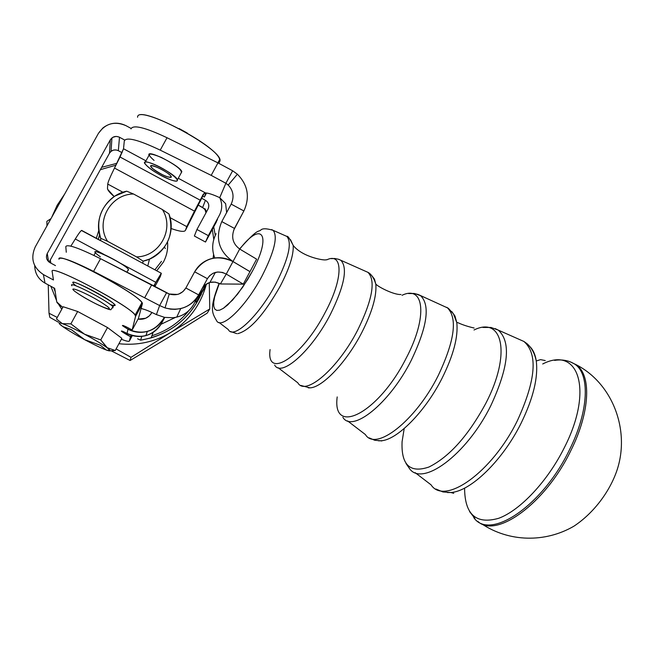 <?xml version="1.0" encoding="UTF-8"?>
<svg xmlns="http://www.w3.org/2000/svg" width="654" height="654" viewBox="0 0 654 654"><rect width="100%" height="100%" fill="white"/><g stroke="black" fill="none" stroke-linecap="round" stroke-linejoin="round"><path stroke-width="0.98" d="M249.959 271.655L243.28 284.147L220.382 283.959L243.28 284.147L226.259 274.075L220.382 283.959L226.259 274.075L243.28 284.147L249.959 271.655L232.979 261.559L226.259 274.075L222.499 272.44L217.708 272.007L213.253 273.184L209.615 275.726L207.416 278.678L198.669 294.897C194.696 301.952 188.712 306.522 180.733 308.59L175.158 309.35L170.612 309.154L165.037 307.911L159.633 305.549L166.557 292.771L100.544 258.706C78.635 247.841 67.051 243.819 65.801 246.64L66.275 252.248L65.801 246.64C67.051 243.819 78.635 247.841 100.544 258.706L93.579 271.377L100.544 258.706L151.72 284.784L144.779 297.554L151.72 284.784L169.239 294.014L177.438 294.447L178.943 293.981L182.965 291.594L185.859 288.005C182.008 293.981 176.466 295.984 169.239 294.014L165.037 307.911C179.67 311.525 190.878 307.192 198.669 294.897L185.859 288.005L194.663 271.811L185.859 288.005L198.669 294.897L193.919 303.996L207.416 278.678L194.663 271.811C198.162 265.598 203.312 261.33 210.106 259.033C217.97 256.638 225.597 257.48 232.979 261.559L249.959 271.655M252.166 271.631C272.244 234.958 261.992 220.03 239.765 249.084C261.992 220.03 272.244 234.958 252.166 271.631L242.691 287.196L232.513 300.153L223.382 308.312L219.695 310.159L216.793 310.421L214.798 309.097L213.768 306.285L213.735 302.099L214.684 296.728L219.303 283.362L214.684 296.728L213.735 302.099L213.768 306.285L214.798 309.097L216.793 310.421L219.695 310.159L223.382 308.312L227.715 304.936L237.582 294.153L247.629 279.577L252.166 271.631M256.638 259.172L249.975 271.631L256.638 259.172L239.699 249.043L232.988 261.535L249.975 271.631L232.979 261.559C217.046 254.373 204.277 257.79 194.663 271.811L207.416 278.678L193.919 303.996C189.374 311.901 182.482 316.487 173.253 317.738L176.735 317.133C184.379 315.138 190.11 310.764 193.919 303.996L207.416 278.678C212.117 271.835 218.395 270.298 226.259 274.075L232.988 261.535C218.665 251.34 214.929 238.031 221.788 221.6L231.173 204.122C234.394 197.009 233.404 190.657 228.213 185.066L225.875 183.267L232.644 170.784L217.97 162.879L167.032 137.741C145.131 127.416 133.114 124.464 130.972 128.895L130.972 128.895C133.114 124.464 145.131 127.416 167.032 137.741L160.222 150.134L167.032 137.741L217.97 162.879L211.193 175.362L217.97 162.879L232.644 170.784L237.386 174.201C247.948 184.951 250.114 197.206 243.877 210.964L233.65 230.241L243.877 210.964C250.114 197.206 247.948 184.951 237.386 174.201L228.213 185.066C233.404 190.657 234.394 197.009 231.173 204.122L243.877 210.964L234.336 228.687L243.877 210.964L231.173 204.122L221.788 221.6L234.475 228.434C230.936 236.879 232.677 243.754 239.699 249.043L256.638 259.172M262.18 275.743C274.443 251.496 278.064 236.347 273.053 230.298L271.647 229.603L273.053 230.298C278.064 236.347 274.443 251.496 262.18 275.743C245.994 306.71 221.117 330.564 216.499 320.525C221.117 330.564 245.994 306.71 262.18 275.743M275.996 283.591C288.627 258.485 292.248 242.757 286.853 236.413C292.248 242.757 288.627 258.485 275.996 283.591C259.295 315.653 233.331 340.145 228.336 329.591C233.331 340.145 259.295 315.653 275.996 283.591M280.182 286.264C289.403 268.442 293.744 254.847 293.205 245.463L290.49 239.658L293.205 245.471C293.744 254.847 289.395 268.451 280.182 286.264C263.963 314.729 249.828 330.523 237.77 333.654C249.82 330.532 263.954 314.738 280.182 286.264M330.352 314.46C344.413 285.953 347.92 267.919 340.897 260.357L339.058 259.458L340.897 260.357C347.92 267.919 344.413 285.953 330.352 314.46C311.672 350.879 281.245 377.75 274.672 365.071C281.245 377.75 311.672 350.879 330.352 314.46M325.439 311.966C302.336 357.182 265.802 380.375 270.086 349.563C265.802 380.375 302.336 357.182 325.439 311.966C343.391 278.498 343.276 251.913 326.755 259.834C343.268 251.904 343.391 278.49 325.439 311.966M357.722 330.008C372.478 299.777 375.887 280.558 367.965 272.358C375.887 280.558 372.478 299.777 357.722 330.008C338.061 368.627 305.287 396.626 297.848 382.827C305.287 396.626 338.061 368.627 357.722 330.008M361.768 332.6C372.167 312.072 376.843 295.91 375.805 284.13L374.497 279.193L372.044 275.939L374.497 279.193L375.805 284.13C376.843 295.91 372.167 312.072 361.768 332.6C346.595 362.177 322.258 387.716 309.873 387.863C322.25 387.732 346.587 362.185 361.768 332.6M411.227 360.395C427.299 326.763 430.422 305.197 420.587 295.673L418.176 294.496L420.587 295.673C430.422 305.197 427.299 326.763 411.227 360.395C389.678 403.354 352.146 433.414 342.868 417.301C352.146 433.414 389.678 403.354 411.227 360.395M406.322 357.901C378.707 413.148 331.864 436.97 337.194 396.929C331.872 436.97 378.707 413.148 406.322 357.901C427.953 316.945 424.356 284.506 402.022 295.306C424.356 284.49 427.961 316.937 406.322 357.901M438.172 375.69C454.89 340.35 457.816 317.566 446.952 307.355C457.816 317.566 454.89 340.35 438.172 375.69C415.691 420.849 375.666 451.881 365.39 434.55C375.666 451.881 415.691 420.849 438.172 375.69M442.079 378.208C453.435 355.326 458.34 336.785 456.786 322.594L455.004 316.086L451.8 311.566L455.004 316.086L456.786 322.594C458.34 336.785 453.435 355.326 442.079 378.208C425.198 411.783 396.823 440.289 380.841 440.796C396.823 440.289 425.198 411.783 442.079 378.208M519.595 339.549L523.911 341.462C538.079 353.822 535.896 380.227 517.371 420.669C492.209 472.351 444.507 505.959 431.051 484.835C444.507 505.959 492.209 472.351 517.371 420.669C535.896 380.227 538.079 353.822 523.911 341.462L498.217 330.082C511.24 341.699 508.779 366.878 490.843 405.603C466.564 455.094 421.503 487.884 409.151 468.06C421.503 487.884 466.564 455.094 490.843 405.603C508.779 366.878 511.24 341.699 498.217 330.082L495.152 328.586M402.079 441.703C401.082 464.986 410.025 473.422 428.926 467.03C449.437 456.803 468.444 435.49 485.938 403.109C511.371 354.231 502.885 315.694 474.027 329.984C502.877 315.686 511.379 354.223 485.938 403.109C468.444 435.499 449.437 456.803 428.926 467.03C410.025 473.422 401.074 464.986 402.079 441.703L404.197 428.542M521.148 423.105C533.255 398.229 538.291 377.522 536.264 360.975C535.307 354.64 533.173 349.849 529.887 346.62C533.173 349.849 535.307 354.64 536.264 360.975C538.291 377.522 533.255 398.229 521.148 423.105C502.795 460.334 470.627 491.481 450.859 492.503C470.635 491.473 502.795 460.326 521.148 423.105M481.491 523.699C508.861 542.125 545.093 542.975 573.893 526.2C594.633 512.499 610.583 490.132 617.343 469.196C630.137 429.106 612.062 382.631 575.438 364.335L575.422 364.327C591.698 373.794 590.456 411.758 570.672 450.941C545.362 503.58 495.961 539.158 477.739 521.312C495.961 539.158 545.362 503.58 570.672 450.941C590.456 411.767 591.707 373.818 575.438 364.335L574.114 363.738C590.325 373.189 589.041 411.055 569.299 450.156C542.509 505.975 489.683 541.095 473.79 517.641C489.683 541.095 542.509 505.975 569.299 450.156C589.041 411.055 590.325 373.189 574.114 363.738L570.231 361.826M542.714 363.967C578.725 345.467 593.718 390.307 564.345 447.63C547.676 481.213 520.126 510.48 498.634 518.311C476.112 524.663 464.765 514.592 464.585 488.113C464.765 514.592 476.112 524.663 498.634 518.311C520.126 510.48 547.676 481.213 564.345 447.63C593.709 390.307 578.725 345.476 542.722 363.959M435.932 489.029L442.938 491.947L450.868 492.503L447.32 492.552M369.265 437.91L374.726 440.256L380.841 440.796L378.388 440.796M300.824 385.435L309.865 387.863L308.247 387.847M230.527 331.521L236.756 333.63M50.873 286.272L56.571 300.595L50.873 286.272M58.451 304.053L61.754 309.268L58.451 304.053M118.922 343.726C137.577 345.737 154.892 341.952 170.857 332.371C188.524 321.155 200.222 305.59 205.953 285.684C200.222 305.59 188.524 321.155 170.857 332.371L209.771 308.974L209.272 282.61L209.771 308.974L170.857 332.371C154.892 341.952 137.577 345.737 118.922 343.726M130.105 360.493L111.311 350.855L130.105 360.493L131.021 357.329L116.101 348.909L131.021 357.329L170.857 332.371L131.021 357.329L130.105 360.493L168.47 337.399L130.105 360.493M207.212 313.135L168.47 337.399L207.212 313.135L209.771 308.974L207.212 313.135M58.525 322.258L49.843 317.345L49.017 313.25L48.241 284.858L49.017 313.25L49.843 317.345L58.525 322.258M46.875 221.322L50.987 218.632L46.875 221.322L46.957 225.883L46.875 221.322M57.25 317.435L49.017 313.25L57.25 317.435M101.983 324.572L84.301 315.065L101.983 324.572M60.683 324.817L62.751 326.583L71.4 329.673L84.652 339.679L100.332 345.23L106.504 350.094C111.115 351.688 111.213 350.838 106.806 347.544L115.227 350.519L121.865 338.322L115.227 350.519L110.42 350.83L115.227 350.519L106.806 347.544C101.754 343.947 94.34 339.491 84.546 334.194L70.869 323.869L62.343 323.648C67.362 325.455 74.769 328.97 84.546 334.194C94.34 339.491 101.754 343.947 106.806 347.544L100.741 339.925L84.546 334.194L100.741 339.925L107.501 327.54L77.662 311.492L63.136 306.742L56.44 318.915L63.136 306.742L77.662 311.492L70.869 323.869L77.662 311.492L107.501 327.54L100.741 339.925L109.905 350.846L106.504 350.094C101.37 348.19 94.086 344.715 84.652 339.679L84.66 339.679C75.218 334.578 67.918 330.205 62.751 326.583L60.896 325.185C58.157 322.921 58.639 322.406 62.343 323.648L56.44 318.915L62.343 323.648L70.869 323.869L84.546 334.194C74.769 328.97 67.362 325.455 62.343 323.648C57.969 322.209 58.1 323.19 62.751 326.583C67.918 330.205 75.218 334.578 84.652 339.679L84.644 339.671C94.086 344.715 101.37 348.19 106.504 350.094L106.496 350.094M121.865 338.322L107.501 327.54L121.865 338.322M165.356 248.495L164.416 247.196L165.356 248.495M100.078 236.356L98.762 237.288L100.078 236.356M53.702 287.793L55.255 291.913L53.702 287.793M51.609 217.52L57.192 205.209L64.713 193.968L57.192 205.209L51.609 217.52M101.656 167.342L116.878 163.32L101.656 167.342M201.44 294.153L196.118 302.303L201.44 294.153M204.612 288.046L196.118 302.303M205.054 208.773L206.533 211.798L205.054 208.773M216.376 221.927L212.346 229.374L213.784 239.413L212.346 229.374L205.503 242.029L194.369 236.029L196.936 229.497L208.078 208.937L196.936 229.497L194.369 236.029L205.503 242.029L208.34 235.644L196.936 229.497L208.34 235.644L219.466 215.076C222.36 209.345 222.458 203.541 219.744 197.663C213.212 194.639 208.463 193.061 205.503 192.93L203.288 194.173L200.214 200.189L120.034 157.001L114.507 168.062L194.467 211.128L200.214 200.189L186.758 226.619L185.458 230.306L202.658 196.339L185.458 230.306C184.502 232.17 179.719 231.573 171.111 228.508C179.719 231.573 184.502 232.17 185.458 230.306L186.758 226.619L170.081 217.643L186.758 226.619L194.467 211.128L114.507 168.062L123.524 148.76L124.301 140.953C126.345 136.694 138.321 139.752 160.222 150.134L211.193 175.362L225.875 183.267L219.736 197.663L225.638 203.705L226.627 212.583L225.638 203.705L219.736 197.663L225.875 183.267L228.213 185.066L237.386 174.201L232.644 170.784L225.875 183.267L211.193 175.362L160.222 150.134C138.321 139.752 126.345 136.694 124.301 140.953L123.524 148.76L120.034 157.001L200.214 200.189L203.288 194.173L205.503 192.93L178.264 178.256L205.503 192.93C208.463 193.061 213.212 194.639 219.736 197.663C222.458 203.541 222.36 209.345 219.466 215.076L208.34 235.644L205.503 242.029L217.463 219.515M213.588 254.439L213.09 258.248L213.588 254.439M160.998 324.286L175.444 317.411M196.045 300.055L207.048 283.599L196.045 300.055M215.289 235.366L213.711 226.856L215.289 235.366M140.602 340.186L151.074 337.905C173.335 330.973 189.652 317.215 200.026 296.654C187.551 320.82 167.743 335.33 140.602 340.186L137.561 338.772L140.602 340.186L141.804 336.369L140.602 340.186M151.867 335.772C166.925 330.957 179.368 322.455 189.202 310.258C179.368 322.455 166.925 330.957 151.867 335.772M50.898 263.153L50.26 260.071L50.898 263.153M100.364 169.672L115.938 165.192L100.364 169.672M198.097 205.021L204.162 208.601L205.47 210.531L205.994 212.787L205.037 209.705L202.658 207.482L205.421 200.279C208.683 202.478 209.574 205.364 208.078 208.937C209.574 205.364 208.683 202.478 205.421 200.279L202.658 207.482L198.097 205.021M141.141 308.312L142.507 308.917L141.174 308.197L138.419 318.457L132.165 329.984L135.55 316.43L142.286 304.036L141.869 302.704C137.029 292.755 55.418 249.983 59.007 259.246C55.59 249.354 146.61 298.322 142.286 304.036L135.55 316.43C139.654 311.132 48.519 262.115 52.173 271.59L53.448 279.986L43.393 274.574L45.028 283.125C38.284 279.16 34.842 273.307 34.703 265.557C34.842 273.307 38.284 279.16 45.028 283.125L54.707 288.332L56.767 301.919C56.963 302.867 58.958 304.707 62.759 307.437L56.767 301.919L54.707 288.332L45.028 283.125L43.393 274.574C33.019 267.584 30.288 258.395 35.21 246.999L98.394 133.424L102.841 128.004C109.995 122.511 117.695 121.726 125.92 125.633L131.086 128.421L125.92 125.633C114.524 120.851 105.351 123.451 98.394 133.424L35.21 246.999C30.288 258.395 33.019 267.584 43.393 274.574L53.448 279.986L52.173 271.59C48.371 262.712 130.04 305.582 135.1 315.154L135.55 316.43L132.165 329.984L128.29 327.899C124.325 325.831 122.363 325.063 122.412 325.594L127.996 329.207C142.727 335.33 154.54 331.831 163.418 318.727C159.805 325.136 154.442 329.379 147.322 331.439C140.602 333.148 134.16 332.404 127.996 329.207L127.04 333.434C123.214 331.439 121.317 330.679 121.342 331.169L130.489 336.671L129.41 340.979L132.345 335.567L129.41 340.979L131.266 335.24L130.489 336.671L126.762 334.668C119.649 330.384 119.747 329.976 127.04 333.434C133.056 336.557 139.343 337.284 145.907 335.608C152.856 333.597 158.096 329.452 161.628 323.19L164.187 317.304L161.628 323.19L164.751 317.411L161.628 323.19C152.954 335.993 141.428 339.41 127.04 333.434L127.996 329.207C120.663 324.785 120.761 324.343 128.29 327.899L132.165 329.984L138.419 318.457L141.174 308.197L142.507 308.917L141.583 308.418M163.418 262.05L156.715 270.789L163.418 262.05C166.77 255.771 168.143 249.092 167.538 242.013C168.143 249.092 166.77 255.771 163.418 262.05M96.318 238.285L98.811 230.421L96.318 238.285M161.473 261.338L154.892 269.808L161.473 261.338M98.321 239.364L99.572 234.524L98.321 239.364M155.799 282.307L120.41 263.268L155.799 282.307L153.796 285.855L161.268 273.241L155.799 282.307M103.888 254.373L75.292 238.988L70.861 246.133L75.292 238.988C79.24 232.652 81.448 229.84 81.905 230.527L81.66 230.396C80.785 230.715 78.66 233.576 75.292 238.988L103.888 254.373M154.246 286.084L154.892 285.144L154.246 286.084M154.957 286.46L160.344 276.552L161.309 273.47L160.344 276.552L154.957 286.46M140.283 307.723L139.4 307.249M58.974 258.976C60.127 256.319 71.662 260.456 93.579 271.377L159.633 305.549L156.412 314.607C149.889 311.394 145.253 309.497 142.507 308.917C145.253 309.497 149.889 311.394 156.412 314.607L164.62 317.386L173.253 317.738L164.62 317.386L156.412 314.607L159.633 305.549L165.037 307.911L169.239 294.014L166.557 292.771L159.633 305.549L93.579 271.377C71.662 260.456 60.127 256.319 58.974 258.976M202.307 288.43L205.487 284.645L209.934 282.405L215.256 282.095L220.382 283.959C212.836 280.37 206.811 281.858 202.307 288.43M81.938 230.756L100.634 240.737M107.485 188.319L107.747 184.076C108.016 181.943 110.273 176.613 114.507 168.062C110.273 176.613 108.016 181.943 107.747 184.076L107.485 188.319C107.469 190.02 109.708 192.767 114.205 196.56L107.681 189.358L107.485 188.319M202.658 196.339L204.383 193.036L202.658 196.339M145.956 160.851L123.524 148.76L145.956 160.851M237.467 223.12L237.238 223.562M216.098 233.731C212.076 241.653 211.626 249.722 214.741 257.962C211.626 249.722 212.076 241.653 216.098 233.731M239.699 249.043C232.677 243.754 230.936 236.879 234.475 228.434L221.788 221.6C214.929 238.031 218.665 251.34 232.988 261.535L239.699 249.043M154.066 160.402C145.85 153.167 148.262 152.178 161.293 157.418C175.967 165.021 182.589 170.212 181.142 172.991L181.837 171.716C180.488 165.854 146.014 148.581 149.038 155.251L144.608 163.304C141.526 156.723 176.016 174.046 177.422 179.801C177.855 181.477 175.713 181.518 170.988 179.932C187.804 185.891 167.62 168.846 150.878 163.124C134.299 157.434 154.728 174.348 170.988 179.932C157.851 174.487 149.063 168.945 144.608 163.304M122.919 192.243L107.747 184.076L122.919 192.243M100.749 238.334L107.558 241.293C95.026 221.968 110.51 194.025 133.555 194.017L126.713 191.189C106.079 195.203 92.966 218.853 100.749 238.334L100.642 240.607L100.749 238.334C95.615 220.921 100.356 206.828 114.973 196.053L126.713 191.189L133.555 194.017C110.51 194.025 95.026 221.968 107.558 241.293L136.514 256.883L143.136 261.15C163.86 257.006 176.735 233.249 168.912 213.907L162.372 209.542C174.904 228.704 159.682 256.769 136.514 256.883C159.682 256.769 174.904 228.704 162.372 209.542L133.555 194.017L162.372 209.542L168.912 213.907C174.454 234.026 167.98 249.084 149.488 259.09L143.136 261.15L136.514 256.883L107.558 241.293L100.749 238.334M142.67 263.227L143.136 261.15L142.67 263.227M142.286 304.036L141.174 308.197L142.286 304.036M55.484 265.614L49.99 262.663C46.532 260.341 45.625 257.275 47.26 253.474L110.313 139.842C112.627 136.514 115.684 135.648 119.486 137.242L124.661 140.03L118.971 136.988L116.175 136.416L112.889 137.275L110.313 139.842L109.496 153.191L49.124 262.115L109.496 153.191L111.066 151.327L113.502 150.101L116.248 149.97L118.341 150.682C114.671 149.145 111.728 149.979 109.496 153.191L110.313 139.842L47.26 253.474L48.568 261.649L47.26 253.474C45.625 257.275 46.532 260.341 49.99 262.663L55.484 265.614M122.085 152.693L118.341 150.682L119.486 137.242L118.341 150.682L122.085 152.693M201.653 198.252L205.421 200.279L201.653 198.252M218.779 163.279L219.719 161.546L219.662 159.56C217.308 145.294 136.498 103.733 137.577 117.279C136.907 102.67 226.619 151.041 219.719 161.546L218.779 163.279M202.756 196.159L204.359 197.026L205.896 192.946L204.359 197.026L206.541 193.012L204.359 197.026L202.756 196.159M129.41 340.979C129.091 341.789 126.41 341.216 121.35 339.262C126.41 341.216 129.091 341.789 129.41 340.979M76.044 285.88C56.015 269.423 135.051 312.53 110.338 304.576M151.924 312.538L151.924 312.538C148.736 317.697 144.117 319.888 138.059 319.119L145.646 318.269L149.267 315.923L151.924 312.538M126.762 334.668L127.342 333.597L126.762 334.668M127.996 329.207L128.609 328.079L127.996 329.207M152.873 168.781C144.722 162.053 161.285 167.743 169.222 174.43C177.185 181.101 160.712 175.362 152.873 168.781C162.625 175.485 168.757 178.133 171.266 176.727C170.383 173.13 148.85 162.315 150.763 166.418L152.873 168.781M100.332 256.809C77.172 240.149 134.838 268.459 127.931 270.372L128.397 269.513C126.32 264.911 91.691 247.163 95.459 252.607L93.906 255.42M113.992 305.532L114.491 304.625C111.589 299.426 68.212 277.018 73.248 283.313M71.891 285.782C66.822 279.528 110.207 301.952 113.134 307.11L112.758 308.009L113.134 307.11C110.207 301.952 66.822 279.528 71.891 285.782M78.537 293.932C94.953 304.878 120.679 315.244 103.986 304.094C87.096 292.804 61.402 282.642 78.537 293.932C61.402 282.642 87.096 292.804 103.986 304.094C120.679 315.244 94.953 304.878 78.537 293.932M326.256 259.72C325.373 260.913 302.696 257.382 293.205 245.463C289.779 238.587 287.662 235.571 286.853 236.413L273.053 230.298C266.48 228.369 262.385 228.295 260.783 230.069C257.848 232.489 258.853 227.281 239.577 248.97M219.155 283.296C209.239 308.623 212.002 312.735 216.499 320.525M228.336 329.591L219.115 322.52M400.984 294.488C394.689 295.109 379.165 287.531 375.805 284.13C372.755 273.936 367.752 272.301 367.965 272.358L338.584 259.278L334.774 258.493L331.284 258.641M297.848 382.827L278.163 367.744M420.587 295.673L414.824 293.572L408.505 293.532L413.949 293.442L418.217 294.513L448.35 308.279L453.451 313.895L456.786 322.594L457.751 322.618C462.386 324.785 467.847 326.583 474.134 328.022M365.39 434.55L347.544 420.882M498.217 330.082L490.966 327.45L482.922 327.441M409.151 468.06L406.02 463.514M431.051 484.835L415.143 472.654M545.232 360.55L540.564 359.635L536.264 360.975C534.743 353.495 531.628 347.707 526.928 343.612L523.911 341.462M574.114 363.738C568.318 360.362 561.802 359.25 554.576 360.395M474.927 518.499L469.58 511.591M450.868 492.503L453.729 493.32M380.841 440.796L381.699 440.984M109.905 350.846L113.175 350.773M195.75 300.595L196.274 302.23M151.074 337.905L153.134 332.387M176.735 317.133L180.733 308.59M209.934 282.405L215.362 272.416M81.66 230.396L161.268 273.241M147.779 265.982L149.488 259.09M111.066 151.327L111.94 137.912M217.888 162.838L219.662 159.56M135.1 315.154L141.869 302.704M147.322 331.439L145.907 335.608M179.18 128.585L187.297 133.073M150.763 166.418L151.18 165.65M177.422 179.801L181.837 171.716M114.491 304.625L111.041 309.342C112.267 311.549 94.348 304.224 78.128 293.662L77.973 293.556M128.397 269.513L126.95 272.162"/></g></svg>
